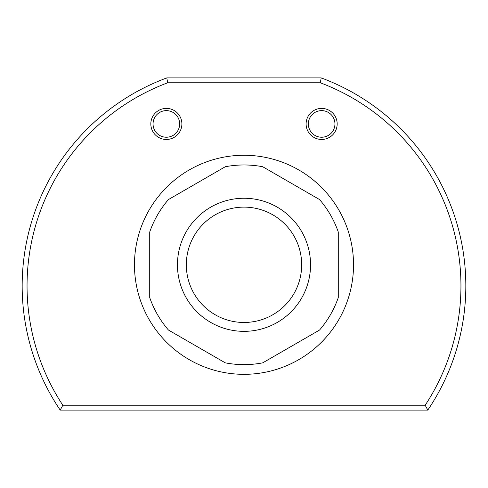 <?xml version="1.0" encoding="UTF-8"?>
<svg xmlns="http://www.w3.org/2000/svg" width="488" height="488" viewBox="0 0 488 488"><rect width="100%" height="100%" fill="white"/><g stroke="black" fill="none" stroke-linecap="round" stroke-linejoin="round"><path stroke-width="0.73" d="M301.675 264.795A57.675 57.675 0 0 0 244 207.119A57.675 57.675 0 0 0 186.325 264.795A57.675 57.675 0 0 0 244 322.47A57.675 57.675 0 0 0 301.675 264.795M177.449 264.795A66.551 66.551 0 0 1 244 198.25A66.551 66.551 0 0 1 310.551 264.795A66.551 66.551 0 0 1 244 331.346A66.551 66.551 0 0 1 177.449 264.795M338.275 297.607L338.275 231.989A99.826 99.826 0 0 0 319.555 199.555L262.727 166.744A99.826 99.826 0 0 0 225.273 166.744L168.445 199.555A99.826 99.826 0 0 0 149.724 231.989L149.724 297.607A99.826 99.826 0 0 0 168.445 330.04L225.273 362.846A99.826 99.826 0 0 0 262.727 362.846L319.555 330.04A99.826 99.826 0 0 0 338.275 297.607M134.468 264.795A109.532 109.532 0 0 0 244 374.326A109.532 109.532 0 0 0 353.532 264.795A109.532 109.532 0 0 0 244 155.269A109.532 109.532 0 0 0 134.468 264.795M425.176 405.217A216.953 216.953 0 0 0 320.311 82.783L167.689 82.783A216.953 216.953 0 0 0 62.824 405.217L425.176 405.217L427.787 410.097A221.833 221.833 0 0 0 321.195 77.903L320.311 82.783M166.359 139.458A15.531 15.531 0 0 0 181.89 123.934A15.531 15.531 0 0 0 166.359 108.403A15.531 15.531 0 0 0 150.829 123.934A15.531 15.531 0 0 0 166.359 139.458M321.641 108.403A15.531 15.531 0 0 0 306.11 123.934A15.531 15.531 0 0 0 321.641 139.458A15.531 15.531 0 0 0 337.171 123.934A15.531 15.531 0 0 0 321.641 108.403M166.359 137.232A13.304 13.304 0 0 0 179.663 123.934A13.304 13.304 0 0 0 166.359 110.63A13.304 13.304 0 0 0 153.055 123.934A13.304 13.304 0 0 0 166.359 137.232M321.641 110.63A13.304 13.304 0 0 0 308.337 123.934A13.304 13.304 0 0 0 321.641 137.232A13.304 13.304 0 0 0 334.945 123.934A13.304 13.304 0 0 0 321.641 110.63M167.689 82.783L166.804 77.903L321.195 77.903M427.787 410.097L60.213 410.097L62.824 405.217M166.804 77.903A221.833 221.833 0 0 0 60.213 410.097"/></g></svg>
